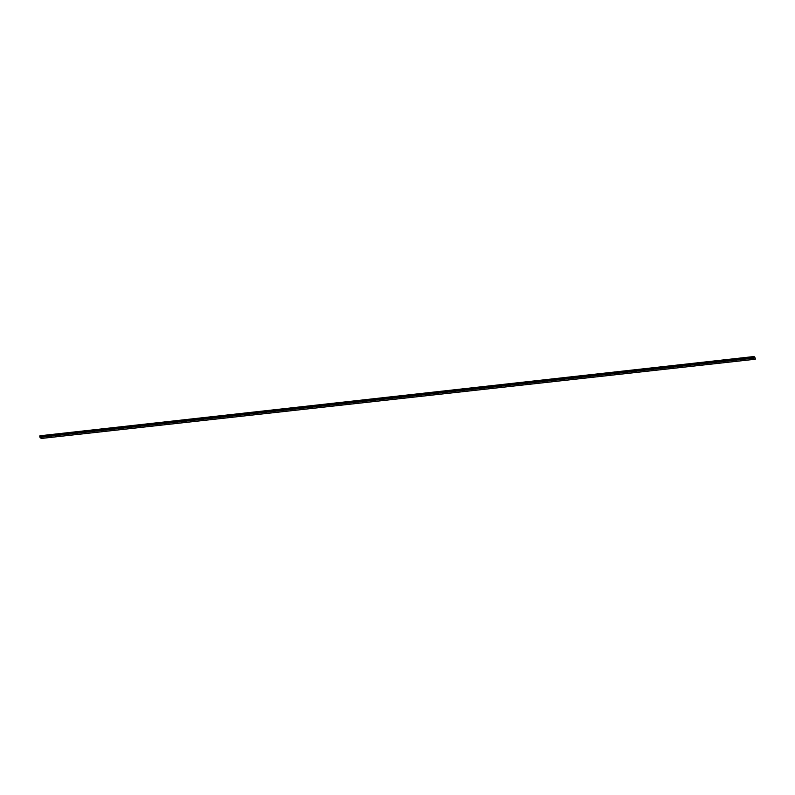 <?xml version="1.0" encoding="UTF-8"?>
<svg xmlns="http://www.w3.org/2000/svg" width="795" height="795" viewBox="0 0 795 795"><rect width="100%" height="100%" fill="white"/><g stroke="black" fill="none" stroke-linecap="round" stroke-linejoin="round"><path stroke-width="1.19" d="M39.979 436.594L40.495 436.157L39.939 435.769L39.75 437.002L41.201 438.462L41.201 437.18L40.316 436.554M41.201 438.462L755.25 359.231L755.24 357.959L41.201 437.18M755.24 357.959L754.296 357.502M754.495 356.935L753.889 356.597M754.505 357.452L754.544 356.925L40.456 436.167M754.644 357.442L40.605 436.664M754.087 356.577L40.038 435.809M753.978 356.538L39.939 435.769M754.574 357.472L40.535 436.694"/></g></svg>
